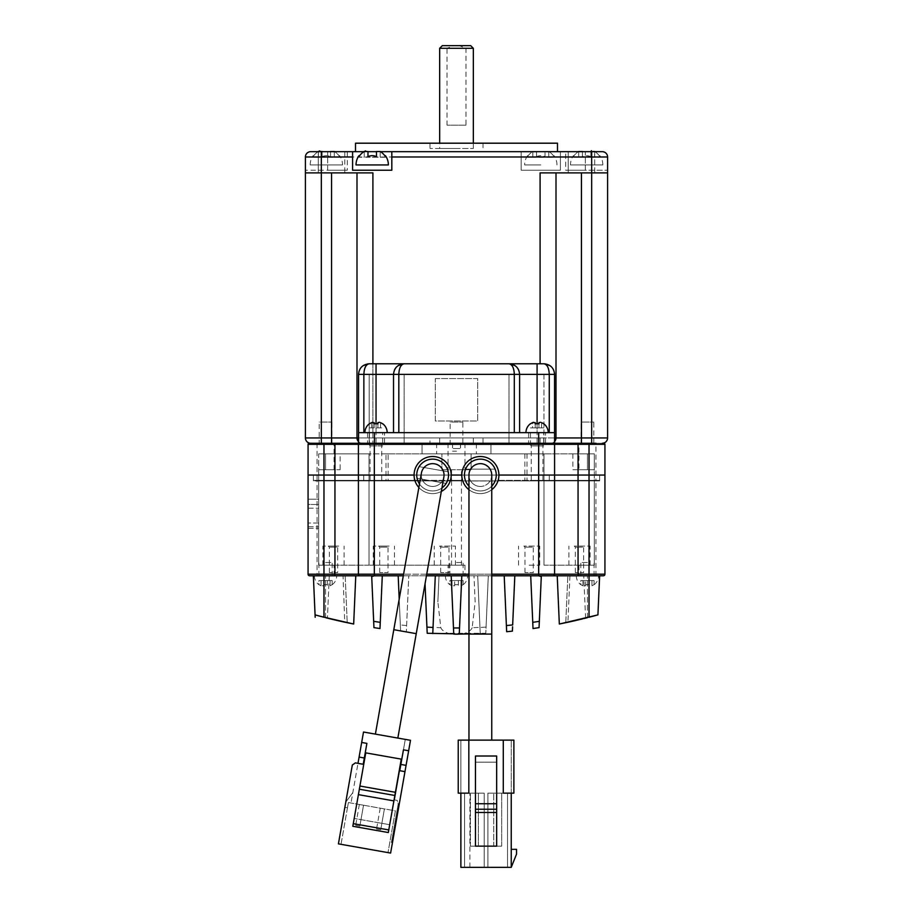 <?xml version="1.0" encoding="UTF-8"?>
<svg xmlns="http://www.w3.org/2000/svg" width="913" height="913" viewBox="0 0 913 913"><rect width="100%" height="100%" fill="white"/><g stroke="black" fill="none" stroke-linecap="round" stroke-linejoin="round"><path stroke-width="0.68" stroke-dasharray="4.57 3.42" d="M545.552 432.648L528.604 432.648L545.552 432.648L545.552 443.25L528.604 443.25L545.552 443.25M528.604 432.648L528.604 443.25M384.521 432.648L367.574 432.648L384.521 432.648L384.521 443.25L367.574 443.25L384.521 443.25M367.574 432.648L367.574 443.25M460.54 443.25L452.586 443.25L460.54 443.25L460.54 448.545L452.586 448.545L460.54 448.545M452.586 443.25L452.586 448.545M369.172 443.25L543.954 443.25L543.954 374.398L369.172 374.398L369.172 443.25L369.172 374.398L404.139 374.398L404.139 443.25L404.139 374.398L508.986 374.398L508.986 443.25L508.986 374.398L543.954 374.398L543.954 443.25L554.556 443.25L554.556 374.387A10.602 10.602 89.1 0 0 543.954 363.785L369.172 363.785A10.602 10.602 89.9 0 0 358.569 374.387L358.569 443.25L359.482 443.25L310.717 443.25L602.283 443.25L369.172 443.25M358.569 432.648L387.18 432.648L376.042 432.648L376.042 423.712A8.947 8.947 0 0 0 374.193 423.906L374.193 422.639L371.545 422.639L371.545 427.877L382.673 427.877L369.423 427.877L371.545 427.877L371.545 422.639M554.556 432.648L376.042 432.648M508.998 363.785A10.602 10.602 89 0 1 512.319 364.321M518.573 369.845A10.602 10.602 89 0 1 519.6 374.387M393.526 432.648L393.526 374.387A10.602 10.602 89.5 0 1 394.564 369.811M397.634 366.01A10.602 10.602 89.5 0 1 404.128 363.785M382.673 432.648L369.423 432.648L382.673 432.648L382.673 445.909L369.423 445.909L382.673 445.909M369.423 432.648L369.423 445.909M374.193 423.906L374.193 427.877L374.193 423.906M382.673 423.712L382.673 423.906A10.979 10.979 0 0 0 380.55 422.639L380.55 427.877L380.55 422.639L377.902 422.639L377.902 427.877L377.902 423.906A8.947 8.947 0 0 0 376.042 423.712M319.196 443.25L331.921 443.25L319.196 443.25L319.196 422.046L331.921 422.046L319.196 422.046M331.921 443.25L331.921 422.046M450.143 443.25L462.857 443.25L450.143 443.25L450.143 422.046L462.857 422.046L450.143 422.046M462.857 443.25L462.857 422.046M581.079 443.25L593.804 443.25L581.079 443.25L581.079 422.046L593.804 422.046L581.079 422.046M593.804 443.25L593.804 422.046M429.989 443.25L483.011 443.25L429.989 443.25L429.989 437.943L483.011 437.943L429.989 437.943M483.011 443.25L483.011 437.943M456.5 437.943L473.333 437.943L456.5 437.943M456.5 443.25L473.333 443.25L456.5 443.25M344.806 151.672L344.806 172.877L318.295 172.877L344.806 172.877L318.295 172.877L344.806 172.877L344.806 151.672L318.295 151.672L318.295 172.877L318.295 151.672L344.806 151.672M594.705 151.672L594.705 172.877L568.194 172.877L594.705 172.877L568.194 172.877L594.705 172.877L594.705 151.672L568.194 151.672L568.194 172.877L568.194 151.672L594.705 151.672M358.569 441.709A5.307 5.307 0 0 0 362.301 443.25A5.307 5.307 -135 0 1 356.994 437.943A5.307 5.307 0 0 0 362.301 443.25A5.307 5.307 0 0 1 356.994 437.943L372.903 437.943L372.903 443.25L372.903 172.877L305.41 172.877L372.903 172.877L321.319 172.877L321.319 156.979L521.175 156.979L521.175 151.672L310.717 151.672A5.307 5.307 0 0 0 305.41 156.979A5.307 5.307 135 0 1 310.717 151.672A5.307 5.307 0 0 0 305.41 156.979L305.41 170.229L347.294 170.229L327.676 170.229L327.676 151.672L318.123 151.672A15.601 15.601 0 0 0 313.102 156.694L313.102 155.667L313.102 156.694A15.601 15.601 0 0 1 318.397 151.501L318.397 157.241L313.102 157.241L318.397 157.241L318.397 151.501M347.294 151.672L327.676 151.672L347.294 151.672L347.294 170.229M456.5 151.672L557.489 151.672L456.5 151.672M355.511 143.193L557.489 143.193M456.5 148.499L429.989 148.499L456.5 148.499M439.667 148.499L473.333 148.499L439.667 148.499L439.667 143.193M473.333 148.499L473.333 143.193M439.667 48.298L447.028 48.298L447.028 125.172L465.972 125.172L465.972 48.298L459.228 45.65L470.686 45.65M465.972 48.298L473.333 48.298M310.717 443.25L310.717 443.25A5.307 5.307 45 0 1 305.41 437.943L356.994 437.943M554.556 437.943L540.097 437.943L540.097 443.25L540.097 437.943L372.903 437.943L556.006 437.943A5.307 5.307 0 0 1 550.699 443.25A5.307 5.307 0 0 0 556.006 437.943A5.307 5.307 0 0 1 550.699 443.25A5.307 5.307 -45 0 0 554.556 441.584M602.283 443.25L602.283 443.25A5.307 5.307 0 0 0 607.59 437.943A5.307 5.307 0 0 1 602.283 443.25M521.175 156.979L521.175 170.229L560.411 170.229L560.411 151.672L521.175 151.672L521.175 170.229L560.411 170.229L560.411 151.672M560.411 156.979L591.681 156.979L591.681 172.877L581.455 172.877L607.59 172.877L540.097 172.877L556.006 172.877L540.097 172.877L540.097 363.785M321.319 151.672L321.319 156.979L305.41 156.979L305.41 170.229L327.676 170.229L327.676 151.672L310.717 151.672M435.296 378.575L477.704 378.575L477.704 420.984L435.296 420.984L435.296 378.575L477.704 378.575L477.704 420.984L435.296 420.984L435.296 378.575M581.455 443.25L581.455 437.943L556.006 437.943L556.006 172.877L581.455 172.877L556.006 172.877L556.006 437.943L556.006 172.877M591.681 151.672L591.681 156.979L607.59 156.979L607.59 170.229L607.59 156.979A5.307 5.307 0 0 0 602.283 151.672L565.706 151.672L602.283 151.672A5.307 5.307 0 0 1 607.59 156.979A5.307 5.307 0 0 0 602.283 151.672M321.319 443.25L321.319 172.877L305.41 172.877M591.681 443.25L591.681 172.877L607.59 172.877M391.825 151.672L391.825 170.229L352.589 170.229L352.589 151.672M590.882 151.672L590.882 157.241L594.603 157.241L594.603 151.501L590.882 151.501L590.882 156.694A9.267 9.267 0 0 0 582.403 156.694L590.882 157.241L578.694 157.241L582.403 157.241L582.403 151.672L582.403 156.694A9.267 9.267 0 0 1 590.882 156.694L590.882 151.672L590.882 157.241L594.603 157.241L594.603 151.501A15.601 15.601 0 0 1 599.898 156.694A15.601 15.601 0 0 0 594.877 151.672L585.324 151.672L585.324 170.229L607.59 170.229L565.706 170.229L585.324 170.229L585.324 151.672L565.706 151.672L565.706 170.229M363.979 151.672L367.973 151.672M376.453 151.672L380.447 151.672M456.5 143.193L483.011 143.193L456.5 143.193M442.314 45.65L453.772 45.65L447.028 48.298M465.972 125.172L447.028 125.172M453.772 45.65L459.228 45.65M540.793 164.933L524.621 164.933L540.793 164.933M540.793 155.667A9.267 9.267 0 0 0 536.547 156.694L536.547 151.501L532.838 151.501A15.601 15.601 0 0 0 527.543 156.694L527.543 155.667L527.543 156.694A15.601 15.601 0 0 1 532.838 151.501L532.838 157.241L536.547 157.241L536.547 151.501L532.838 151.501L532.838 157.241L527.543 157.241L554.043 157.241L536.547 156.694A9.267 9.267 0 0 1 545.027 156.694L545.027 151.501L545.027 156.694A9.267 9.267 0 0 0 540.793 155.667M536.547 151.501L536.547 157.241L536.547 151.501M548.747 151.501L545.027 151.501L548.747 151.501A15.601 15.601 0 0 1 554.043 156.694A15.601 15.601 0 0 0 548.747 151.501L548.747 157.241L548.747 151.501M554.043 156.694L554.043 155.667L554.043 156.694M545.027 157.241L545.027 151.501L545.027 157.241M342.523 164.933L310.18 164.933L342.523 164.933A16.172 16.172 0 0 0 339.602 155.667L339.602 156.694A15.601 15.601 0 0 0 334.592 151.672M322.118 151.501L322.118 157.241L318.397 157.241L322.118 156.694A9.267 9.267 0 0 1 330.597 156.694L322.118 157.241L322.118 151.672L322.118 157.241L334.306 157.241L330.597 157.241L330.597 151.672L330.597 156.694A9.267 9.267 0 0 0 322.118 156.694L322.118 151.501L319.676 150.896M310.18 164.933A16.172 16.172 0 0 1 313.102 155.667M339.602 155.667L339.602 156.694A15.601 15.601 0 0 0 334.306 151.501L334.306 157.241L339.602 157.241L334.306 157.241L334.306 151.501L330.597 151.501M330.597 151.672L330.597 157.241L330.597 151.672M388.379 164.933L356.036 164.933M365.531 150.896L367.973 151.501L367.973 157.241L367.973 151.501L367.973 157.241L380.162 157.241L380.162 151.501L380.162 157.241L385.457 157.241L364.253 157.241L367.973 156.694A9.267 9.267 0 0 1 376.453 156.694L376.453 151.501L380.162 151.501A15.601 15.601 0 0 1 385.457 156.694L385.457 155.667M376.453 157.241L376.453 151.501L376.453 157.241M364.253 151.501L364.253 157.241L358.957 157.241L364.253 157.241L364.253 151.501A15.601 15.601 0 0 0 358.957 156.694L358.957 155.667M570.477 164.933L602.82 164.933L570.477 164.933A16.172 16.172 0 0 1 573.398 155.667L573.398 156.694A15.601 15.601 0 0 1 578.694 151.501L582.403 151.501M599.898 156.694L599.898 155.667L599.898 157.241L594.603 157.241L599.898 156.694M602.82 164.933A16.172 16.172 0 0 0 599.898 155.667M578.694 157.241L573.398 157.241L578.694 157.241L578.694 151.501L578.694 157.241M582.403 151.672L582.403 157.241L582.403 151.672M573.398 155.667L573.398 156.694A15.601 15.601 0 0 1 578.408 151.672M587.447 617.667L587.447 575.783L576.308 575.783L598.574 575.783L569.952 575.783L599.636 575.783L587.447 575.783L587.447 617.667L597.924 614.883L582.448 618.911M585.587 584.525A8.947 8.947 0 0 0 587.447 584.719A8.947 8.947 0 0 1 585.587 584.525L585.587 580.554L594.066 580.554L582.939 580.554L585.587 580.554L585.587 585.792L582.939 585.792L585.587 585.792L585.587 580.554L585.587 584.525M580.816 584.525A10.979 10.979 0 0 0 582.939 585.792A10.979 10.979 0 0 1 580.816 584.525L580.816 580.554L582.939 580.554L580.816 580.554L580.816 584.525M587.447 562.522L580.816 562.522L587.447 562.522M589.296 584.525A8.947 8.947 0 0 1 587.447 584.719A8.947 8.947 0 0 0 589.296 584.525L589.296 585.792L591.944 585.792A10.979 10.979 0 0 0 594.066 584.525L594.066 584.525A10.979 10.979 0 0 1 591.944 585.792L589.296 585.792L589.296 580.554L589.296 584.525M594.066 580.554L594.066 584.525L594.066 580.554M456.5 575.783L445.373 575.783L456.5 575.783M454.64 584.525A8.947 8.947 0 0 0 456.5 584.719A8.947 8.947 0 0 1 454.64 584.525L454.64 580.554L463.131 580.554L451.992 580.554L454.64 580.554L454.64 585.792L451.992 585.792L454.64 585.792L454.64 580.554L454.64 584.525M449.869 584.525A10.979 10.979 0 0 0 451.992 585.792A10.979 10.979 0 0 1 449.869 584.525L449.869 580.554L451.992 580.554L449.869 580.554L449.869 584.525M456.5 562.522L463.131 562.522L456.5 562.522M458.36 584.525A8.947 8.947 0 0 1 456.5 584.719A8.947 8.947 0 0 0 458.36 584.525L458.36 585.792L461.008 585.792A10.979 10.979 0 0 0 463.131 584.525L463.131 584.525A10.979 10.979 0 0 1 461.008 585.792L458.36 585.792L458.36 580.554L458.36 584.525M463.131 580.554L463.131 584.525L463.131 580.554M537.084 432.648L525.945 432.648L548.211 432.648L537.084 432.648L537.084 423.712A8.947 8.947 0 0 0 535.223 423.906L535.223 422.639L532.576 422.639L532.576 427.877L543.703 427.877L530.453 427.877L532.576 427.877L532.576 422.639M543.703 432.648L530.453 432.648L543.703 432.648L543.703 445.909L530.453 445.909L543.703 445.909M530.453 432.648L530.453 445.909M535.223 423.906L535.223 427.877L535.223 423.906M543.703 423.712L543.703 423.906A10.979 10.979 0 0 0 541.58 422.639L541.58 427.877L541.58 422.639L538.932 422.639L538.932 427.877L538.932 423.906A8.947 8.947 0 0 0 537.084 423.712M343.048 575.783L314.426 575.783L343.048 575.783L344.726 622.175M323.704 584.525A8.947 8.947 0 0 0 325.553 584.719A8.947 8.947 0 0 1 323.704 584.525L323.704 580.554L332.184 580.554L321.056 580.554L323.704 580.554L323.704 585.792L321.056 585.792L323.704 585.792L323.704 580.554L323.704 584.525M318.934 584.525A10.979 10.979 0 0 0 321.056 585.792A10.979 10.979 0 0 1 318.934 584.525L318.934 580.554L321.056 580.554L318.934 580.554L318.934 584.525M325.553 562.522L332.184 562.522L325.553 562.522M327.413 584.525A8.947 8.947 0 0 1 325.553 584.719A8.947 8.947 0 0 0 327.413 584.525L327.413 585.792L330.061 585.792A10.979 10.979 0 0 0 332.184 584.525L332.184 584.525A10.979 10.979 0 0 1 330.061 585.792L327.413 585.792L327.413 580.554L327.413 584.525M332.184 580.554L332.184 584.525L332.184 580.554M491.753 475.057A11.401 11.401 0 0 1 480.352 486.458A11.401 11.401 0 0 1 468.962 475.057A11.401 11.401 0 0 0 480.352 486.458A11.401 11.401 0 0 1 468.962 475.057M491.753 486.15A15.909 15.909 0 0 1 480.352 490.954A15.909 15.909 0 0 0 495.12 480.98A15.909 15.909 0 0 1 480.352 490.954A15.909 15.909 0 0 0 495.12 480.98A15.909 15.909 0 0 1 480.352 490.954A15.909 15.909 0 0 0 495.12 480.98A15.909 15.909 0 0 1 480.352 490.954A15.909 15.909 0 0 0 496.261 475.057A15.909 15.909 0 0 0 480.352 459.148A15.909 15.909 0 0 1 495.12 469.134A15.909 15.909 0 0 0 480.352 459.148A15.909 15.909 0 0 1 495.12 469.134A15.909 15.909 0 0 0 465.596 469.134L495.12 469.134A15.909 15.909 0 0 0 465.596 469.134L495.12 469.134A15.909 15.909 0 0 0 465.596 469.134A15.909 15.909 0 0 1 480.352 459.148A15.909 15.909 0 0 0 465.596 469.134A15.909 15.909 0 0 1 480.352 459.148A15.909 15.909 0 0 0 464.455 475.057A15.909 15.909 0 0 0 480.352 490.954A15.909 15.909 0 0 1 468.962 486.15M480.352 463.656A11.401 11.401 0 0 1 491.753 475.057A11.401 11.401 0 0 1 480.352 486.458M468.962 489.699A18.557 18.557 0 0 0 491.753 489.699M480.352 493.613A18.557 18.557 0 0 0 498.909 475.057A18.557 18.557 0 0 0 480.352 456.5A18.557 18.557 0 0 0 461.807 475.057A18.557 18.557 0 0 0 480.352 493.613A18.557 18.557 -93.9 0 1 461.807 475.057A18.557 18.557 86.1 0 0 497.973 480.889A18.557 18.557 86.1 0 0 498.909 475.057A18.557 18.557 0 0 0 480.352 456.5A18.557 18.557 0 0 0 461.807 475.057L461.807 480.352L461.807 475.057A18.557 18.557 0 0 1 480.352 456.5A18.557 18.557 0 0 1 498.909 475.057A18.557 18.557 -93.9 0 1 480.352 493.613M480.352 740.123L491.753 740.123L480.352 740.123M470.412 846.146L478.366 846.146L478.366 793.135L470.412 793.135L478.366 793.135L470.412 793.135L478.366 793.135L478.366 846.146L470.412 846.146L470.412 793.135L470.412 846.146L478.366 846.146L470.412 846.146M493.739 846.146L501.694 846.146L501.694 793.135L493.739 793.135L501.694 793.135L493.739 793.135L501.694 793.135L501.694 846.146L493.739 846.146L493.739 793.135L493.739 846.146L501.694 846.146L493.739 846.146M480.352 490.954A15.909 15.909 0 0 1 465.596 480.98A15.909 15.909 0 0 0 480.352 490.954A15.909 15.909 0 0 1 465.596 480.98A15.909 15.909 0 0 0 480.352 490.954A15.909 15.909 0 0 1 465.596 480.98A15.909 15.909 0 0 0 480.352 490.954M495.12 469.134L465.596 469.134L495.12 469.134M465.596 480.98L495.12 480.98L465.596 480.98M511.234 793.135L503.28 793.135L513.882 793.135L511.234 793.135L513.882 793.135L513.882 740.123L513.882 793.135L513.882 740.123L458.223 740.123L460.871 740.123L458.223 740.123L458.223 793.135L458.223 740.123L458.223 793.135L468.826 793.135L458.223 793.135L460.871 793.135L460.871 867.35L511.234 867.35L511.234 740.123L511.234 793.135L503.28 793.135L503.28 740.123M511.234 849.33L511.234 867.35L511.234 849.33L516.541 849.33L516.541 854.1L511.234 867.35M475.456 803.737L475.456 846.146L496.661 846.146L496.661 762.161L475.456 762.161L475.456 756.021L475.456 762.161L496.661 762.161L496.661 756.021L475.456 756.021L496.661 756.021L496.661 762.161L475.456 762.161L496.661 762.161L496.661 846.146L496.661 803.737L475.456 803.737L475.456 756.021L496.661 756.021L496.661 803.737M468.826 740.123L468.826 793.135L468.826 740.123L468.826 793.135L460.871 793.135L460.871 740.123L460.871 793.135M464.58 867.35L484.198 867.35L464.58 867.35L464.58 793.135L484.198 793.135L484.198 867.35L464.58 867.35L464.58 793.135L464.58 867.35L464.58 793.135L484.198 793.135L464.58 793.135L484.198 793.135L484.198 867.35L484.198 793.135L484.198 867.35L464.58 867.35M507.525 867.35L487.907 867.35L507.525 867.35L487.907 867.35L507.525 867.35L507.525 793.135L487.907 793.135L487.907 867.35L487.907 793.135L507.525 793.135L487.907 793.135L487.907 867.35L487.907 793.135L507.525 793.135L507.525 867.35M469.887 867.35L469.887 793.135M475.456 846.146L475.456 762.161L475.456 846.146M496.661 809.238L475.456 809.238M475.456 812.467L496.661 812.467M432.648 486.458A11.401 11.401 0 0 0 443.866 477.031A11.401 11.401 0 0 1 430.662 486.275A11.401 11.401 0 0 1 421.418 473.071A11.401 11.401 0 0 0 432.648 486.458M375.391 734.109L397.84 738.069L375.391 734.109M434.622 463.827A11.401 11.401 0 0 0 432.648 463.656M417.081 478.321A15.909 15.909 0 0 0 446.149 483.456A15.909 15.909 0 0 1 417.081 478.321A15.909 15.909 0 0 0 446.149 483.456A15.909 15.909 0 0 1 417.081 478.321A15.909 15.909 0 0 0 446.149 483.456A15.909 15.909 0 0 1 417.081 478.321L446.149 483.456L417.081 478.321M419.489 483.993A15.909 15.909 0 0 0 441.938 487.953M416.739 475.057A15.909 15.909 0 0 0 432.648 490.954A15.909 15.909 0 0 0 448.545 475.057A15.909 15.909 0 0 0 432.648 459.148A15.909 15.909 0 0 0 416.739 475.057M418.873 487.496A18.557 18.557 0 0 0 441.321 491.456M464.979 575.783L448.021 575.783L464.979 575.783L464.979 565.181L461.442 565.181L461.442 480.889L363.728 480.889L363.728 475.057L363.728 480.352L363.728 475.057L363.728 480.352L363.728 475.057L414.091 475.057A18.557 18.557 0 0 1 432.648 456.5A18.557 18.557 0 0 1 451.193 475.057A18.557 18.557 -87.7 0 1 432.648 493.613A18.557 18.557 92.3 0 0 451.193 475.057L451.193 480.352L461.807 480.352L451.193 480.352L451.193 475.057A18.557 18.557 0 0 0 432.648 456.5A18.557 18.557 0 0 0 414.091 475.057A18.557 18.557 0 0 0 432.648 493.613A18.557 18.557 0 0 0 451.193 475.057A18.557 18.557 0 0 0 432.648 456.5A18.557 18.557 0 0 0 414.091 475.057A18.557 18.557 92.3 0 0 432.648 493.613A18.557 18.557 -87.7 0 1 414.091 475.057L414.091 480.352L385.982 480.352L385.982 453.852L543.977 453.852L543.977 480.352L498.909 480.352L498.909 475.057L549.272 475.057L374.33 475.057L554.579 475.057L554.579 444.311L554.579 475.057L358.421 475.057L358.421 444.311A1.061 1.061 -45 0 1 359.482 443.25L374.33 443.25L359.482 443.25A1.061 1.061 0 0 0 358.421 444.311L358.421 475.057L334.945 475.057L363.728 475.057L308.069 475.057L578.055 475.057L498.909 475.057L498.909 480.352L599.636 480.352L538.67 480.352L595.927 480.352L594.329 480.352L594.329 453.852L587.447 453.852L594.329 453.852L594.329 480.352L543.977 480.352L543.977 453.852L471.074 453.852L471.074 469.75L461.442 469.75L461.442 480.352L451.558 480.352L451.558 469.75L441.926 469.75L471.074 469.75L471.074 453.852L441.926 453.852L441.926 469.75L441.926 453.852L318.671 453.852L369.023 453.852L369.023 480.352L369.023 453.852L369.023 480.352L374.33 480.352L313.364 480.352L461.442 480.352M384.407 808.918L380.23 808.176L384.407 808.918L380.23 808.176L384.407 808.918L380.23 808.176L384.407 808.918L380.23 808.176L384.407 808.918L380.23 808.176L384.407 808.918L380.721 829.791L376.544 829.061L380.721 829.791L376.544 829.061L380.721 829.791L376.544 829.061L380.721 829.791L376.544 829.061L380.721 829.791L376.544 829.061L380.721 829.791L384.407 808.918L380.721 829.791M380.23 808.176L376.544 829.061M363.522 805.232L359.345 804.49L363.522 805.232L359.345 804.49L363.522 805.232L359.345 804.49L363.522 805.232L359.345 804.49L363.522 805.232L359.345 804.49L363.522 805.232L359.848 826.117L355.671 825.375L359.848 826.117L355.671 825.375L359.848 826.117L355.671 825.375L359.848 826.117L355.671 825.375L359.848 826.117L355.671 825.375L359.848 826.117L363.522 805.232L359.848 826.117M359.345 804.49L355.671 825.375M405.281 739.382L410.496 740.306L405.281 739.382L394.599 799.948L405.281 739.382M357.987 763.348L355.385 762.88L352.315 765.037L344.852 807.32L352.315 765.037L355.385 762.88L357.987 763.348L355.385 762.88L352.315 765.037L338.415 843.863L390.616 853.073L404.973 771.633L399.757 770.709L404.973 771.633L408.659 750.748L403.443 749.824L399.757 770.709L403.443 749.824L408.659 750.748L410.496 740.306L398.901 806.088L410.496 740.306L363.511 732.021L361.674 742.463L366.889 743.376L363.214 764.261L366.889 743.376L361.674 742.463L357.987 763.348L363.214 764.261L357.987 763.348L350.991 803.018L357.987 763.348L363.214 764.261L364.321 757.995L359.094 757.082M359.916 786.036L352.817 826.276L388.322 832.542L352.817 826.276L354.198 818.447L352.817 826.276L388.322 832.542L389.703 824.713L354.198 818.447L389.703 824.713L395.409 792.301L359.916 786.036L365.759 752.871L354.198 818.447L365.759 752.871L401.264 759.125L395.409 792.301M397.212 800.404L394.599 799.948L397.212 800.404L398.901 806.088L397.212 800.404M398.901 806.088L392.453 842.631L398.901 806.088L398.228 803.817L398.901 806.088M341.017 844.331L388.002 852.616L341.017 844.331L348.389 802.561L350.991 803.018L348.389 802.561L347.465 807.777L344.852 807.32L345.776 802.105L344.852 807.32L347.465 807.777L348.389 802.561L350.991 803.018L348.389 802.561L347.465 807.777L344.852 807.32L347.465 807.777L348.389 802.561L395.375 810.847L388.002 852.616L395.375 810.847L348.389 802.561L341.017 844.331M361.674 742.463L366.889 743.376L364.321 757.995M352.84 792.575L345.776 802.105L352.84 792.575M408.659 750.748L403.443 749.824L399.757 770.709L404.973 771.633M448.203 471.781A15.909 15.909 0 0 0 419.135 466.657A15.909 15.909 0 0 1 448.203 471.781A15.909 15.909 0 0 0 419.135 466.657A15.909 15.909 0 0 1 448.203 471.781A15.909 15.909 0 0 0 419.135 466.657A15.909 15.909 0 0 1 448.203 471.781L419.135 466.657L448.203 471.781M406.08 765.368L400.864 764.443M392.453 842.631L391.415 842.448L398.228 803.817L391.415 842.448L392.453 842.631M353.274 823.674L388.778 829.928M394.85 795.474L359.345 789.22M358.398 794.641L393.891 800.895M440.682 572.599L440.682 547.149L439.621 546.088L450.052 546.088L448.991 547.149L440.682 547.149L448.991 547.149L448.991 572.599L440.682 572.599L448.991 572.599M524.975 572.599L524.975 547.149L523.914 546.088L534.345 546.088L533.283 547.149L524.975 547.149L533.283 547.149L533.283 572.599L524.975 572.599L533.283 572.599M379.717 572.599L379.717 547.149L378.655 546.088L389.086 546.088L388.025 547.149L379.717 547.149L388.025 547.149L388.025 572.599L379.717 572.599L388.025 572.599M575.338 572.599L575.338 547.149L574.277 546.088L584.708 546.088L583.647 547.149L575.338 547.149L583.647 547.149L583.647 572.599L575.338 572.599L583.647 572.599M329.353 572.599L329.353 547.149L328.292 546.088L338.723 546.088L337.662 547.149L329.353 547.149L337.662 547.149L337.662 572.599L329.353 572.599L337.662 572.599M318.671 517.466L318.671 508.187L318.671 517.466M308.069 517.466L308.069 508.187L308.069 517.466M444.836 565.181L455.439 565.181L444.836 565.181M444.836 546.088L455.439 546.088L444.836 546.088M529.129 565.181L539.731 565.181L529.129 565.181M529.129 546.088L539.731 546.088L529.129 546.088M383.871 565.181L373.269 565.181L383.871 565.181M383.871 546.088L373.269 546.088L383.871 546.088M579.493 565.181L590.095 565.181L579.493 565.181M579.493 546.088L590.095 546.088L579.493 546.088M333.507 565.181L322.905 565.181L333.507 565.181M333.507 546.088L322.905 546.088L333.507 546.088M317.073 575.783L334.044 575.783L317.073 575.783L317.073 480.889L318.671 480.889L317.073 480.889M318.671 565.181L318.671 480.889L318.671 565.181L334.044 565.181L318.671 565.181L323.967 565.181L318.671 565.181L318.671 480.889L323.967 480.889L313.364 480.889L334.945 480.889L318.671 480.889L318.671 565.181M334.044 575.783L334.044 565.181M578.956 575.783L595.927 575.783L578.956 575.783L578.956 565.181L594.329 565.181L578.956 565.181M594.329 480.889L594.329 565.181L594.329 480.889L595.927 480.889L589.033 480.889L599.636 480.889L578.055 480.889L594.329 480.889L594.329 565.181L589.033 565.181L594.329 565.181L594.329 480.889M595.927 575.783L595.927 480.889M341.69 621.513L338.974 620.908M334.135 619.779L329.513 618.66M448.021 575.783L448.021 565.181L464.979 565.181M451.558 480.889L451.558 565.181L448.021 565.181M456.5 451.193L452.528 451.193L456.5 451.193M334.044 443.25L317.073 443.25L334.044 443.25L334.044 469.75L318.671 469.75L334.044 469.75M318.671 469.75L318.671 480.352L323.967 480.352L317.073 480.352L318.671 480.352L318.671 453.852L325.553 453.852L318.671 453.852L318.671 480.352L318.671 469.75L340.138 469.75L318.671 469.75M317.073 443.25L317.073 480.352M554.556 443.25L374.33 443.25L595.927 443.25L578.956 443.25L595.927 443.25L595.927 480.352M578.956 469.75L594.329 469.75L594.329 453.852L594.329 469.75L578.956 469.75L578.956 443.25M461.442 469.75L451.558 469.75M375.916 480.352L323.967 480.352L369.023 480.352L369.023 453.852L388.116 453.852L388.116 480.352L375.916 480.352M375.916 443.25L370.085 443.25L375.916 443.25M340.138 453.852L325.553 453.852L340.138 453.852L340.138 469.75M476.381 443.25L436.619 443.25L476.381 443.25L476.381 453.852L436.619 453.852L476.381 453.852M436.619 443.25L436.619 453.852M527.018 453.852L527.018 480.352M490.954 453.852L422.046 453.852L490.954 453.852L490.954 443.25L422.046 443.25L422.046 453.852L422.046 443.25L490.954 443.25L490.954 453.852M587.447 453.852L572.862 453.852L587.447 453.852L587.447 469.75L572.862 469.75L587.447 469.75L587.447 453.852M589.033 453.852L543.977 453.852L589.033 453.852L589.033 480.352L589.033 453.852M385.982 453.852L388.116 453.852M385.982 480.352L388.116 480.352M537.084 480.352L542.915 480.352L537.084 480.352M578.055 443.25L578.055 444.311L554.579 444.311A1.061 1.061 -135 0 0 553.518 443.25A1.061 1.061 45 0 1 554.579 444.311L554.579 475.057L374.33 475.057L414.091 475.057L414.091 480.352L374.33 480.352L374.33 475.057L308.069 475.057L538.67 475.057L363.728 475.057L363.728 480.889L334.945 480.889L415.027 480.889L374.33 480.889L374.33 565.181L369.023 565.181L461.442 565.181M451.558 480.352L374.33 480.352L374.33 475.057L604.931 475.057L538.67 475.057L599.636 475.057L538.67 475.057L554.579 475.057L554.579 574.186L554.579 475.057L554.579 574.186L604.931 574.186L604.931 475.057L578.055 475.057L604.931 475.057L604.931 574.186A1.586 1.586 95.1 0 1 603.345 575.783M543.977 453.852L543.977 480.352L543.977 453.852M549.272 480.352L549.272 475.057L549.272 480.352M599.636 480.352L599.636 475.057L599.636 480.352M313.364 480.352L313.364 475.057L313.364 480.352M334.945 443.25L334.945 444.311L323.967 444.311L323.967 443.25L309.119 443.25M594.329 469.75L587.447 469.75L594.329 469.75M603.881 443.25A1.061 1.061 -135 0 1 604.931 444.311L578.055 444.311L578.055 575.783L599.636 575.783L589.033 575.783L589.033 443.25M353.673 624.024L355.773 575.783L313.364 575.783L323.967 575.783L323.967 444.311L308.069 444.311L308.069 475.057M374.33 443.25L374.33 444.311L358.421 444.311L358.421 574.186L358.421 475.057L358.421 574.186L554.579 574.186L554.579 475.057L554.579 574.186A1.586 1.586 0 0 1 552.981 575.783L552.981 575.783A1.586 1.586 0 0 0 554.579 574.186A1.586 1.586 135 0 1 552.981 575.783M530.715 575.783L541.318 575.783L538.67 575.783L541.283 576.56L539.332 621.331L532.747 622.346L530.715 575.783L541.318 575.783M533.009 628.258L536.741 627.984M504.216 575.783L514.818 575.783L504.216 575.783L506.384 625.576L512.672 624.926L514.818 575.783M477.704 575.783L424.693 575.783L477.704 575.783L480.227 633.565L477.704 575.783M398.182 575.783L408.784 575.783L398.182 575.783L400.602 631.134L399.198 599.076M371.682 575.783L538.67 575.783L538.67 453.852M315.076 614.883L313.364 575.783L325.553 575.783L313.364 575.783L315.076 614.883L313.364 575.783L315.076 614.883L325.553 617.667L315.772 615.077M585.575 618.135L583.727 575.783L557.227 575.783L589.033 575.783L583.727 575.783L585.575 618.135L589.033 617.256L589.033 575.783M491.753 575.783L468.962 575.783M426.462 575.783L403.306 575.783M360.019 575.783L360.019 575.783A1.586 1.586 0 0 1 358.421 574.186A1.586 1.586 0 0 0 360.019 575.783A1.586 1.586 0 0 1 358.421 574.186L334.945 574.186L334.945 444.311L358.421 444.311M559.327 624.024L557.227 575.783L578.055 575.783M537.631 627.847L539.058 627.63M512.398 631.134L512.592 626.729M475.137 601.929L473.995 575.783L475.137 601.929L472.181 627.733L486.07 627.128L488.307 575.783L485.796 633.28L486.07 627.128L479.964 627.436M461.807 575.783L459.524 627.961M468.962 633.942L485.796 633.28L427.204 633.28M451.193 575.783L453.738 633.816M435.296 575.783L433.036 627.436M439.005 575.783L437.863 601.929L439.005 575.783L437.863 601.929L440.819 627.733L426.93 627.128L425.047 583.806M426.93 627.128L426.964 627.745M472.181 627.733C468.198 636.76 444.791 636.749 440.819 627.733M406.616 625.576L408.784 575.783L406.342 631.716L406.616 625.576L400.328 624.926L406.616 625.576M538.67 443.25L538.67 444.311L374.33 444.311L374.33 575.783L371.717 576.56L373.942 627.63L375.369 627.847M380.253 622.346L382.285 575.783M329.273 575.783L327.425 618.135L329.273 575.783M345.171 575.783L347.225 622.712L345.171 575.783M343.687 621.947L332.72 619.436M325.553 617.667L325.553 575.783L325.553 617.667L326.58 617.93M332.937 619.493L333.633 619.653M335.596 620.121L339.408 621M341.508 621.468L345.08 622.255M585.37 618.192L584.331 618.455M583.087 618.763L581.216 619.219M580.291 619.436L577.153 620.178M576.696 620.281L573.946 620.92M573.49 621.023L571.184 621.536M569.655 621.879L568.377 622.152M565.775 622.712L567.829 575.783L565.775 622.712M597.924 614.883L599.636 575.783L597.924 614.883L596.908 615.157M584.377 618.443L579.755 619.562M577.199 620.167L573.786 620.954M570.374 621.719L573.718 620.977M576.206 620.406L581.01 619.265M309.655 575.783A1.586 1.586 -95.2 0 1 308.069 574.186L334.945 574.186L334.945 575.783M400.602 631.134L406.342 631.716L400.602 631.134M376.487 628.018L379.979 628.543M451.558 565.181L374.33 565.181L374.33 475.057L374.33 480.889L578.055 480.889L538.67 480.889L543.977 480.889L538.67 480.889L538.67 565.181L538.67 480.352M369.023 565.181L323.967 565.181L369.023 565.181L369.023 480.889L374.33 480.889L323.967 480.889L369.023 480.889L369.023 565.181L369.023 480.889M543.977 565.181L589.033 565.181L543.977 565.181L543.977 480.889L589.033 480.889L543.977 480.889L543.977 565.181L543.977 480.889M461.442 480.889L538.67 480.889L538.67 444.311L554.579 444.311M323.967 575.783L323.967 617.256L327.425 618.135M318.671 499.171L318.671 504.478L318.671 499.171L308.069 499.171L308.069 504.478L318.671 504.478L318.671 528.33L318.671 504.478L308.069 504.478L308.069 528.33L308.069 499.171L318.671 499.171M450.257 480.889L462.743 480.889L450.257 480.889M313.364 480.889L313.364 475.057M363.728 480.889L363.728 475.057L363.728 480.889M549.272 480.889L549.272 475.057L549.272 480.889M599.636 480.889L599.636 475.057M308.069 528.33L318.671 528.33L308.069 528.33M338.723 546.088L328.292 546.088M584.708 546.088L574.277 546.088M389.086 546.088L378.655 546.088M534.345 546.088L523.914 546.088M450.052 546.088L439.621 546.088M376.042 374.398L376.042 443.25M537.084 374.398L537.084 443.25M331.545 443.25L331.545 172.877M372.903 363.785L372.903 437.943L358.569 437.943M581.455 172.877L581.455 437.943L607.59 437.943M582.939 580.554L582.939 585.792L582.939 580.554M591.944 580.554L591.944 585.792L591.944 580.554M451.992 580.554L451.992 585.792L451.992 580.554M461.008 580.554L461.008 585.792L461.008 580.554M321.056 580.554L321.056 585.792L321.056 580.554M330.061 580.554L330.061 585.792L330.061 580.554M491.753 634.09L468.962 634.09M393.8 629.696L416.248 633.656M325.553 469.75L325.553 453.852L325.553 469.75M578.055 453.852L578.055 480.352L578.055 453.852M374.33 453.852L374.33 480.352M334.945 453.852L334.945 480.352L334.945 453.852M491.753 574.186L468.962 574.186M426.736 574.186L403.592 574.186M578.055 565.181L578.055 475.057L578.055 565.181M589.033 565.181L589.033 480.889L589.033 565.181M334.945 565.181L334.945 475.057L334.945 565.181M323.967 565.181L323.967 480.889L323.967 565.181M323.967 480.889L323.967 475.057L323.967 480.889M589.033 480.889L589.033 475.057L589.033 480.889M318.671 523.035L308.069 523.035L318.671 523.035M473.333 437.943L473.333 443.25M429.989 143.193L429.989 148.499M439.667 437.943L439.667 443.25M483.011 143.193L483.011 148.499M527.543 155.667A16.172 16.172 0 0 0 524.621 164.933M556.964 164.933A16.172 16.172 0 0 0 554.043 155.667M576.308 575.783A11.127 11.127 0 0 0 580.816 584.719M594.066 575.783L594.066 562.522M594.066 584.719A11.127 11.127 0 0 0 598.574 575.783M580.816 575.783L580.816 562.522M445.373 575.783A11.127 11.127 0 0 0 449.869 584.719M463.131 575.783L463.131 562.522M463.131 584.719A11.127 11.127 0 0 0 467.627 575.783M449.869 575.783L449.869 562.522M314.426 575.783A11.127 11.127 0 0 0 318.934 584.719M332.184 575.783L332.184 562.522M332.184 584.719A11.127 11.127 0 0 0 336.692 575.783M318.934 575.783L318.934 562.522M308.069 508.187L318.671 508.187L308.069 508.187M455.439 565.181L455.439 546.088M539.731 565.181L539.731 546.088M394.473 565.181L394.473 546.088M590.095 565.181L590.095 546.088M344.11 565.181L344.11 546.088M452.528 443.25L452.528 451.193M448.021 443.25L448.021 469.75M370.085 443.25L370.085 480.352M531.252 443.25L531.252 480.352M524.884 453.852L524.884 480.352M572.862 453.852L572.862 469.75M542.915 443.25L542.915 480.352M381.748 443.25L381.748 480.352M464.979 443.25L464.979 469.75M460.472 443.25L460.472 451.193M569.952 575.783L567.92 622.255M322.905 565.181L322.905 546.088M568.89 565.181L568.89 546.088M373.269 565.181L373.269 546.088M518.527 565.181L518.527 546.088M434.234 565.181L434.234 546.088M308.069 526.744L318.671 526.744L308.069 526.744"/><path stroke-width="1.37" d="M543.954 363.785C547.184 364.413 548.953 367.95 549.261 374.387L554.556 374.387L554.556 443.25L358.569 443.25L358.569 374.387C359.094 368.007 362.621 364.47 369.172 363.785L543.954 363.785C550.505 364.47 554.031 368.007 554.556 374.387L554.556 432.648L358.569 432.648L358.569 374.387L363.865 374.387C364.173 367.95 365.942 364.413 369.172 363.785M512.319 364.321A10.602 10.602 89 0 1 518.573 369.845M376.042 363.785L376.042 374.387L393.526 374.387L393.526 432.648L393.526 374.387C394.154 367.95 397.691 364.413 404.128 363.785C400.853 364.47 399.084 368.007 398.821 374.387L514.304 374.387C514.042 368.007 512.273 364.47 508.998 363.785C515.537 364.47 519.075 368.007 519.6 374.387L519.6 432.648L519.6 374.387L537.084 374.387L537.084 363.785M394.564 369.811A10.602 10.602 89.5 0 1 397.634 366.01M364.915 432.648A11.127 11.127 0 0 1 369.423 423.712L369.423 423.906A10.979 10.979 0 0 1 371.545 422.639L374.193 422.639L374.193 423.906A8.947 8.947 0 0 1 377.902 423.906L377.902 422.639L377.902 423.906L377.902 422.639L379.591 422.297M372.493 422.297L371.545 422.639A10.979 10.979 0 0 0 369.423 423.906M374.193 423.906L374.193 422.639L374.193 423.906M387.18 432.648A11.127 11.127 0 0 0 382.673 423.712L382.673 423.906A10.979 10.979 0 0 0 380.55 422.639M318.295 151.672L321.319 151.672L318.295 151.672M568.194 151.672L594.705 151.672L568.194 151.672M557.489 151.672L557.489 143.193L355.511 143.193L355.511 151.672M473.333 143.193L473.333 48.298L439.667 48.298L439.667 143.193M473.333 48.298L470.686 45.65L442.314 45.65L439.667 48.298M358.569 443.25L323.967 443.25L358.569 443.25L358.569 432.648M310.717 443.25A5.307 5.307 0 0 1 305.41 437.943L305.41 156.979L305.41 172.877L372.903 172.877L372.903 363.785M358.569 441.709A5.307 5.307 0 0 1 356.994 437.943L356.994 172.877L356.994 437.943L356.994 172.877L356.994 437.943L305.41 437.943L305.41 172.877M554.556 441.584A5.307 5.307 -45 0 0 556.006 437.943L556.006 172.877M602.283 443.25A5.307 5.307 0 0 0 607.59 437.943L607.59 156.979L607.59 437.943L554.556 437.943M540.097 363.785L540.097 172.877L591.681 172.877L591.681 156.979L391.825 156.979L391.825 170.229L352.589 170.229L352.589 151.672L321.319 151.672L321.319 443.25M560.411 151.672L565.706 151.672M319.676 150.896L318.397 151.501A15.601 15.601 0 0 0 318.123 151.672L310.717 151.672A5.307 5.307 135 0 0 305.41 156.979L352.589 156.979M391.825 156.979L391.825 151.672L602.283 151.672A5.307 5.307 0 0 1 607.59 156.979L591.681 156.979L591.681 151.672M591.681 443.25L591.681 172.877L607.59 172.877M602.283 151.672L594.877 151.672A15.601 15.601 0 0 0 594.603 151.501L590.882 151.672L591.407 150.713M310.717 151.672L321.319 151.672M352.589 151.672L363.979 151.672M367.973 151.672L376.453 151.672M380.447 151.672L391.825 151.672M334.592 151.672A15.601 15.601 0 0 0 334.306 151.501L330.597 151.501M322.118 151.501L318.397 151.501M372.207 164.933L388.379 164.933A16.172 16.172 0 0 0 385.457 155.667L385.457 156.694A15.601 15.601 0 0 0 380.162 151.501L376.453 151.501L376.453 156.694A9.267 9.267 0 0 0 367.973 156.694L367.973 151.501L364.253 151.501A15.601 15.601 0 0 0 358.957 156.694L358.957 155.667A16.172 16.172 0 0 0 356.036 164.933L372.207 164.933M365.531 150.896L364.253 151.501M582.403 151.501L578.694 151.501A15.601 15.601 0 0 0 578.408 151.672M525.945 432.648A11.127 11.127 0 0 1 530.453 423.712L530.453 423.906A10.979 10.979 0 0 1 532.576 422.639L535.223 422.639L535.223 423.906A8.947 8.947 0 0 1 538.932 423.906L538.932 422.639L538.932 423.906L538.932 422.639L540.633 422.297M533.534 422.297L532.576 422.639A10.979 10.979 0 0 0 530.453 423.906M535.223 423.906L535.223 422.639L535.223 423.906M548.211 432.648A11.127 11.127 0 0 0 543.703 423.712L543.703 423.906A10.979 10.979 0 0 0 541.58 422.639M491.753 634.09L468.962 634.09L468.962 475.057A11.401 11.401 0 0 1 480.352 463.656A11.401 11.401 0 0 1 491.753 475.057L491.753 740.123M468.962 486.15A15.909 15.909 0 0 1 480.352 459.148A15.909 15.909 0 0 1 491.753 486.15M491.753 489.699A18.557 18.557 0 0 0 480.352 456.5A18.557 18.557 0 0 0 468.962 489.699M468.962 475.057A11.401 11.401 0 0 1 480.352 463.656A11.401 11.401 0 0 0 468.962 475.057M468.826 740.123L468.826 793.135L458.223 793.135L458.223 740.123L513.882 740.123L513.882 793.135L503.28 793.135L503.28 740.123M511.234 793.135L511.234 867.35L516.541 854.1L516.541 849.33L511.234 849.33M460.871 793.135L460.871 867.35L511.234 867.35M475.456 803.737L475.456 756.021L496.661 756.021L496.661 846.146L475.456 846.146L475.456 803.737L496.661 803.737M496.661 812.467L475.456 812.467M475.456 809.238L496.661 809.238M397.84 738.069L443.866 477.031A11.401 11.401 0 0 0 432.648 463.656A11.401 11.401 0 0 0 421.418 473.071A11.401 11.401 0 0 1 432.648 463.656M416.248 633.656L393.8 629.696L375.391 734.109M443.866 477.031A11.401 11.401 0 0 0 434.622 463.827M441.938 487.953A15.909 15.909 0 0 0 432.648 459.148A15.909 15.909 0 0 0 419.489 483.993M441.321 491.456A18.557 18.557 0 0 0 432.648 456.5A18.557 18.557 0 0 0 418.873 487.496M404.973 771.633L390.616 853.073L338.415 843.863L352.315 765.037L355.385 762.88L357.987 763.348L363.511 732.021L410.496 740.306L404.973 771.633L399.757 770.709L403.443 749.824L408.659 750.748M395.409 792.301L388.322 832.542L352.817 826.276L359.916 786.036L395.409 792.301L401.264 759.125L365.759 752.871L359.916 786.036M361.674 742.463L366.889 743.376L364.321 757.995L363.214 764.261L357.987 763.348M359.094 757.082L364.321 757.995M388.778 829.928L353.274 823.674M406.08 765.368L400.864 764.443M393.891 800.895L358.398 794.641M394.85 795.474L359.345 789.22M403.306 575.783L355.773 575.783L353.673 624.024L343.653 621.947M343.459 621.901L341.69 621.513M338.974 620.908L334.135 619.779M329.513 618.66L326.032 617.781M451.193 475.057L461.807 475.057L451.193 475.057M313.364 575.783L315.076 614.883L323.967 617.256L323.967 575.783L309.655 575.783L371.682 575.783L371.717 576.56L374.33 575.783L374.33 475.057L414.091 475.057L334.945 475.057L374.33 475.057L374.33 444.311L358.421 444.311L358.421 475.057L323.967 475.057L358.421 475.057L358.421 574.186L358.421 475.057L358.421 574.186L308.069 574.186L308.069 475.057L334.945 475.057L308.069 475.057L308.069 444.311L358.421 444.311A1.061 1.061 135 0 1 359.482 443.25A1.061 1.061 135 0 0 358.421 444.311M596.908 615.157L589.033 617.256L589.033 575.783L603.345 575.783L538.67 575.783L541.283 576.56L541.318 575.783L552.981 575.783A1.586 1.586 45 0 0 554.579 574.186L554.579 475.057L498.909 475.057L554.579 475.057L554.579 444.311L374.33 444.311L374.33 443.25M309.119 443.25A1.061 1.061 -45 0 0 308.069 444.311A1.061 1.061 135 0 1 309.119 443.25L323.967 443.25L323.967 575.783M554.556 432.648L554.556 443.25L595.927 443.25M603.881 443.25A1.061 1.061 -135 0 1 604.931 444.311L604.931 475.057L578.055 475.057L604.931 475.057L604.931 444.311A1.061 1.061 -135 0 0 603.881 443.25M554.579 444.311A1.061 1.061 0 0 0 553.518 443.25A1.061 1.061 0 0 1 554.579 444.311L604.931 444.311M554.579 475.057L589.033 475.057L554.579 475.057M541.318 575.783L539.058 627.63L539.332 621.331L532.747 622.346L533.021 628.543L530.715 575.783M578.055 575.783L578.055 574.186L538.67 574.186L538.67 575.783L491.753 575.783M468.962 575.783L426.462 575.783M552.981 575.783L557.227 575.783L559.327 624.024L597.924 614.883L599.636 575.783M533.021 628.543L539.058 627.63M536.741 627.984L537.631 627.847M504.216 575.783L506.658 631.716L512.398 631.134L506.658 631.716L506.384 625.576L512.672 624.926L514.818 575.783M512.592 626.729L512.398 631.134M461.807 575.783L459.25 634.09L468.962 633.942M453.476 627.961L459.536 627.961L459.25 634.09L453.75 634.09L451.193 575.783M453.738 633.816L427.204 633.28L426.93 627.128L427.204 633.28M425.047 583.806L426.93 627.128L433.036 627.436L432.773 633.565L435.296 575.783M398.182 575.783L399.198 599.076M371.682 575.783L373.668 621.331L380.253 622.346L379.979 628.543L380.253 622.346L373.668 621.331L373.942 627.63L379.979 628.543M382.285 575.783L380.253 622.346M344.726 622.175L343.687 621.947M332.72 619.436L327.425 618.135M320.68 616.401L353.673 624.024M320.509 616.355L317.872 615.647M317.53 615.556L315.772 615.077M326.58 617.93L332.937 619.493M333.633 619.653L335.596 620.121M339.408 621L341.508 621.468M584.331 618.455L583.761 618.592M581.216 619.219L580.291 619.436M571.184 621.536L568.377 622.152M568.285 622.175L559.327 624.024M587.447 617.667L584.377 618.443M579.755 619.562L577.199 620.167M573.786 620.954L568.32 622.164M569.655 621.879L570.374 621.719M573.718 620.977L576.206 620.406M581.01 619.265L582.448 618.911M603.345 575.783A1.586 1.586 95.2 0 0 604.931 574.186L604.931 475.057M309.655 575.783A1.586 1.586 -95.1 0 1 308.069 574.186L308.069 475.057L308.069 574.186M360.019 575.783A1.586 1.586 -135 0 1 358.421 574.186L403.592 574.186M375.369 627.847L376.487 628.018M498.909 475.057L538.67 475.057L498.909 475.057M374.456 443.25L374.456 432.648M491.753 574.186L538.67 574.186L538.67 432.648M363.865 432.648L363.865 374.387L376.042 374.387L376.042 423.712M537.084 423.712L537.084 374.387L549.261 374.387L549.261 432.648M514.304 432.648L514.304 374.387L519.6 374.387L519.6 432.648L519.6 374.387M393.526 374.387L398.821 374.387L398.821 432.648M331.545 443.25L331.545 172.877M358.569 437.943L356.994 437.943M581.455 443.25L581.455 172.877M589.033 443.25L589.033 574.186L578.055 574.186L578.055 443.25M334.945 443.25L334.945 575.783M589.033 575.783L589.033 574.186L604.931 574.186M468.962 574.186L426.736 574.186M549.957 365.645L545.015 363.842M368.11 363.842L363.169 365.645M514.989 365.645L510.047 363.842M403.078 363.842L398.136 365.645M468.962 634.09L468.962 740.123M393.8 629.696L421.418 473.071M315.076 614.883L315.179 617.256"/></g></svg>
